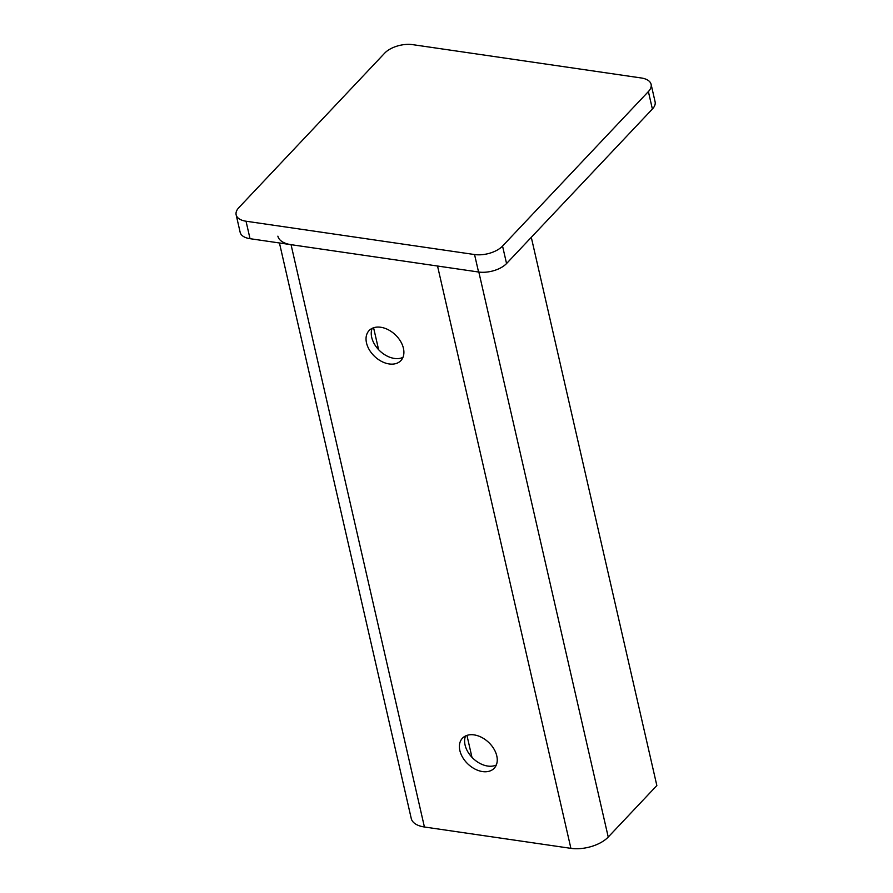 <?xml version="1.0" encoding="UTF-8"?>
<svg xmlns="http://www.w3.org/2000/svg" width="893" height="893" viewBox="0 0 893 893"><rect width="100%" height="100%" fill="white"/><g stroke="black" fill="none" stroke-linecap="round" stroke-linejoin="round"><path stroke-width="1.34" d="M384.704 53.122L238.866 207.623A20.818 10.604 -12.9 0 0 236.154 214.833A20.818 10.604 -12.9 0 0 246.033 221.218L474.551 254.538A20.818 10.604 -12.9 0 0 502.547 246.066L648.385 91.566A20.818 10.604 -12.9 0 0 651.109 84.355A20.818 10.604 -12.9 0 0 641.23 77.97L412.7 44.65A20.818 10.604 -12.9 0 0 384.704 53.122M246.033 221.218L250.029 238.688L478.559 272.008L474.551 254.538M502.547 246.066L506.554 263.535L652.392 109.035L648.385 91.566M506.554 263.535A20.818 10.604 167.1 0 1 478.559 272.008M250.029 238.688A20.818 10.604 167.1 0 1 240.15 232.303L236.154 214.833M651.109 84.355L655.105 101.824A20.818 10.604 167.1 0 1 652.392 109.035M402.955 357.367A21.867 14.969 43.3 0 1 394.371 358.428A21.867 14.969 43.3 0 1 376.176 346.774A21.867 14.969 43.3 0 1 372.191 328.334M380.764 327.262A21.867 14.969 43.3 0 1 400.477 341.182A21.867 14.969 43.3 0 1 400.868 360.616A21.867 14.969 43.3 0 1 389.169 363.953A21.867 14.969 43.3 0 1 369.456 350.034A21.867 14.969 43.3 0 1 369.066 330.6A21.867 14.969 43.3 0 1 380.764 327.262M496.307 764.988A21.867 14.969 43.3 0 1 487.734 766.06A21.867 14.969 43.3 0 1 469.539 754.406A21.867 14.969 43.3 0 1 465.554 735.955M474.127 734.894A21.867 14.969 43.3 0 1 493.84 748.814A21.867 14.969 43.3 0 1 494.22 768.237A21.867 14.969 43.3 0 1 482.521 771.574A21.867 14.969 43.3 0 1 462.808 757.655A21.867 14.969 43.3 0 1 462.429 738.221A21.867 14.969 43.3 0 1 474.127 734.894M478.838 272.041L608.233 837.054L656.846 785.55L531.29 237.326M608.233 837.054A27.761 14.132 167.1 0 1 570.906 848.35L437.537 266.025L291.051 244.671L424.421 826.996A27.761 14.132 167.1 0 1 411.249 818.479L279.442 242.974M570.906 848.35L424.421 826.996M471.962 757.309L466.95 735.397M378.61 349.676L373.587 327.764M277.879 236.154A27.761 14.132 -12.9 0 0 291.051 244.671"/></g></svg>
